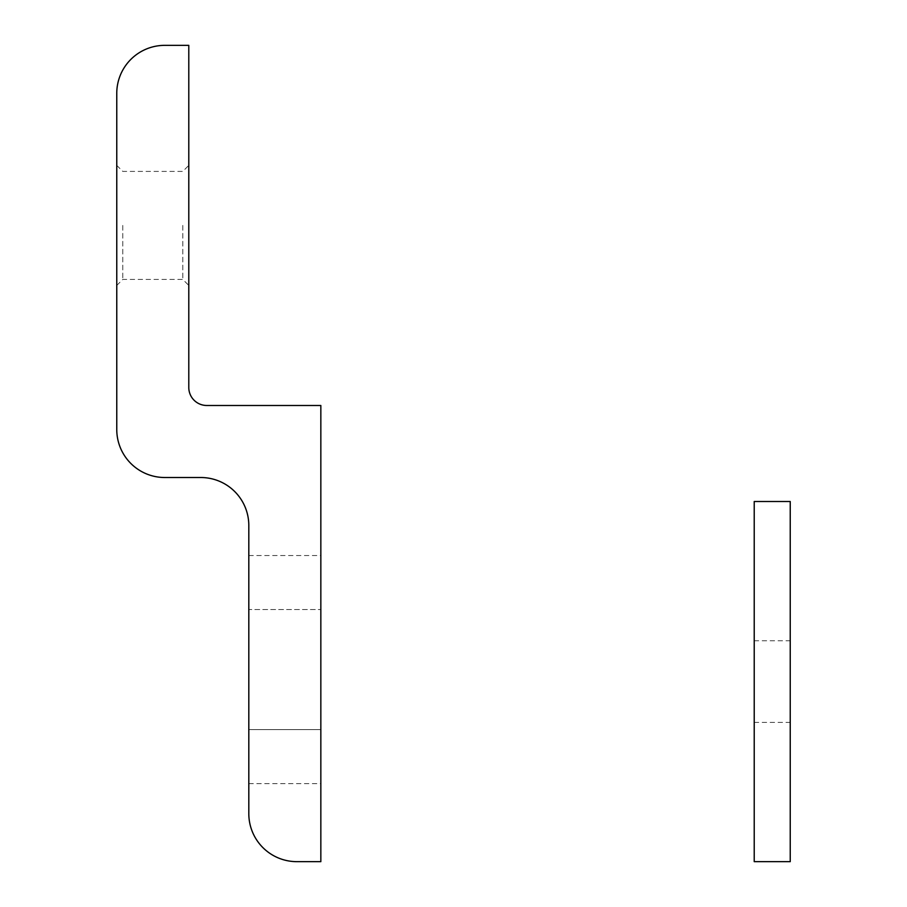 <?xml version="1.0" encoding="UTF-8"?>
<svg xmlns="http://www.w3.org/2000/svg" width="907" height="907" viewBox="0 0 907 907"><rect width="100%" height="100%" fill="white"/><g stroke="black" fill="none" stroke-linecap="round" stroke-linejoin="round"><path stroke-width="0.68" stroke-dasharray="4.54 3.4" d="M188.792 225.412L188.792 165.391L188.792 225.412M182.795 225.412L182.795 279.435L182.795 225.412M116.765 225.412L116.765 165.391L116.765 225.412M122.774 225.412L122.774 279.435L122.774 225.412M320.84 405.486L320.84 861.65L296.838 861.65A48.014 48.014 0 0 1 248.813 813.636L248.813 525.527A48.014 48.014 0 0 0 200.798 477.513L164.791 477.513A48.014 48.014 0 0 1 116.765 429.487L116.765 93.364A48.014 48.014 0 0 1 164.791 45.35L188.792 45.35L188.792 387.47A18.004 18.004 0 0 0 206.807 405.486L320.84 405.486M320.84 609.561L320.84 729.602L320.84 609.561L248.813 609.561L248.813 729.602L248.813 555.538L248.813 609.561L320.84 609.561M320.84 729.602L320.84 783.625L320.84 729.602L248.813 729.602L248.813 783.625L248.813 729.602L320.84 729.602M790.235 681.588L790.235 640.773L790.235 681.588M754.216 681.588L754.216 640.773L754.216 681.588M754.216 501.514L754.216 861.65L790.235 861.65L790.235 501.514L754.216 501.514M116.765 165.391L122.774 171.4L182.795 171.4L188.792 165.391M248.813 555.538L320.84 555.538M248.813 783.625L320.84 783.625M116.765 285.433L122.774 279.435L182.795 279.435L188.792 285.433M754.216 640.773L790.235 640.773M754.216 722.403L790.235 722.403"/><path stroke-width="1.36" d="M320.84 861.65L320.84 405.486L206.807 405.486A18.004 18.004 0 0 1 188.792 387.47L188.792 45.35L164.791 45.35A48.014 48.014 0 0 0 116.765 93.364L116.765 429.487A48.014 48.014 0 0 0 164.791 477.513L200.798 477.513A48.014 48.014 0 0 1 248.813 525.527L248.813 813.636A48.014 48.014 0 0 0 296.838 861.65L320.84 861.65M754.216 861.65L754.216 501.514L790.235 501.514L790.235 861.65L754.216 861.65"/></g></svg>
